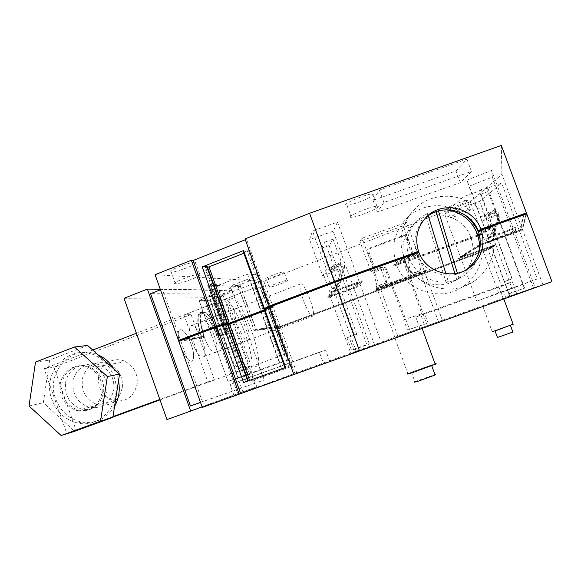 <?xml version="1.0" encoding="UTF-8"?>
<svg xmlns="http://www.w3.org/2000/svg" width="581" height="581" viewBox="0 0 581 581"><rect width="100%" height="100%" fill="white"/><g stroke="black" fill="none" stroke-linecap="round" stroke-linejoin="round"><path stroke-width="0.44" stroke-dasharray="2.9 2.18" d="M551.95 281.647L505.702 297.443L296.68 372.595L202.304 407.441M293.841 374.534L295.046 374.099L293.848 374.549M429.076 325.876L516.916 294.24L420.114 328.948L429.076 325.876L424.493 313.362L512.304 281.792L498.97 287.188L415.785 317.103L424.493 313.362M323.53 363.641L234.07 395.792L323.53 363.641L319.368 352.13L325.687 350.205L230.04 384.513L319.368 352.13M381.383 342.717L350.895 353.553L330.328 296.818L353.945 288.372L359.53 282.671L381.383 342.717L350.895 353.553M535.028 287.326L509.653 296.317L535.028 287.326L513.437 229.132L512.95 232.712L489.391 241.529L488.541 238.464L513.437 229.132M397.876 336.312L442.395 320.276L394.884 337.343L397.876 336.312L380.061 287.464L424.522 271.552L420.964 273.985L377.461 289.549L380.061 287.464M400.142 336.276L422.082 328.367L400.142 336.276M487.735 303.965L503.531 298.271L487.735 303.965M505.702 297.443L488.091 249.808L495.934 245.197L460.784 257.768L480.908 245.117L519.552 231.296L522.442 229.597L526.727 213.815M296.68 372.595L280.325 327.161L488.091 249.808M519.552 231.296L537.251 278.974L511.97 288.539L495.934 245.197M542.792 284.392L522.442 229.597M295.046 374.099L270.877 306.935L269.678 307.393M269.533 307L270.877 306.935M178.788 341.33L202.094 338.077C197.939 325.759 197.104 317.705 199.595 313.914C202.849 310 211.586 321.249 216.531 335.252L216.807 336.029L225.66 334.787L208.209 285.983L210.358 285.148L227.832 333.981L219.037 335.186L216.807 336.029M280.325 327.161L254.246 330.8L238.312 286.992L230.403 286.724L234.317 297.632C246.38 311.525 260.063 349.631 258.654 365.5L262.714 376.829L251.66 380.533L247.419 368.681C234.92 356.24 219.153 312.142 222.007 297.712L217.926 286.31L208.209 285.983M207.809 344.991C202.951 336.305 200.285 323.37 202.834 321.213C204.824 319.804 207.584 322.237 211.121 328.519C216.422 339.645 218.028 347.518 215.943 352.137C214.026 353.488 211.317 351.106 207.809 344.991M516.916 294.24L512.304 281.792M503.328 298.975L498.97 287.188M420.114 328.948L415.785 317.103M329.703 361.324L325.687 350.205M243.105 392.451L239.205 381.557M234.07 395.792L230.04 384.513M374.549 345.034L353.945 288.372M356.32 351.745L334.503 291.611L330.328 296.818M346.951 337.757L351.447 350.096L366.829 344.562L338.215 266.301L330.436 269.076L354.519 335.041L346.951 337.757L349.065 337.074L353.618 349.704L351.447 350.096M334.503 291.611L359.53 282.671M533.387 287.791L512.95 232.712M509.653 296.317L489.391 241.529M509.951 296.346L488.541 238.464M508.92 293.804L504.293 281.603L508.92 293.804L524.621 288.154L508.702 293.507M442.395 320.276L424.522 271.552M438.437 321.656L420.964 273.985M394.884 337.343L377.461 289.549M403.599 319.92L420.637 314.132L424.188 324.387L407.506 330.066L403.599 319.92L404.565 319.492L383.613 265.081L373.997 268.705L374.825 267.863L367.838 248.726L367.061 249.707L373.997 268.705M394.92 338.098L407.818 373.481L435.053 363.822M482.658 305.759L492.172 331.569L513.103 324.176M418.886 252.299L416.947 253.912L403.962 258.545C413.469 286.142 450.442 298.118 473.943 281.24C491.148 269.969 498.658 246.678 491.432 227.324L478.533 231.928M477.938 235.908L396.627 264.943L403.962 258.545M396.627 264.943C405.64 291.139 440.725 302.505 463.035 286.477C479.369 275.779 486.515 253.665 479.666 235.29L479.536 235.341M479.666 235.29L491.432 227.324M254.246 330.8L256.206 330.066L281.662 326.566L486.558 250.273L493.472 246.191L458.394 258.741L458.155 258.087L493.233 245.538L486.326 249.641L281.444 325.956L256.141 329.369L240.2 285.569L232.16 285.256L232.407 285.954L230.403 286.724M202.094 338.077L204.425 337.198L182.194 340.263L213.634 328.367L221.978 325.65L224.985 324.924L222.53 326.152L224.019 325.992L229.19 324.372L269.824 309.019L272.83 307.545L267.006 309.041L267.245 308.533L274.138 305.926L272.816 305.984L334.794 282.54L415.873 253.599L414.878 254.427L401.689 259.141L393.7 266.185L481.584 234.804L494.787 225.907L481.642 230.599L483.058 229.618L523.88 215.05L520.184 230.425L518.005 231.71L479.267 245.56L458.394 258.741M228.028 324.51L225.363 325.171L227.825 323.937M264.261 310.022L270.005 308.526L264.544 310.806M511.97 288.539L476.79 301.198L460.784 257.768M537.251 278.974L498.563 292.897L480.908 245.117M476.79 301.198L498.563 292.897M416.947 253.912C423.564 272.729 448.423 281.306 464.996 270.492M285.583 367.381L284.966 367.599M243.606 382.567L284.988 367.65M204.425 337.198C200.271 324.881 199.421 316.827 201.883 313.036C205.1 309.136 213.808 320.407 218.761 334.409L219.037 335.186M225.66 334.787L227.832 333.981M262.714 376.829L291.597 366.386L258.698 274.98L247.426 274.021L219.749 284.777L220.01 285.496L210.358 285.148M220.01 285.496L217.926 286.31M247.426 274.021L281.792 369.632L251.66 380.533M247.419 368.681L240.411 371.244L215.057 300.392L222.007 297.712M240.411 371.244C227.73 358.898 212.007 314.873 215.057 300.392M291.597 366.386L281.792 369.632M258.698 274.98L232.16 285.256M234.317 297.632L227.65 300.195L251.929 367.955L258.654 365.5M227.65 300.195C239.859 313.994 253.512 352.042 251.929 367.955M238.312 286.992L240.258 286.237L232.407 285.954M240.258 286.237L256.206 330.066M306.623 307.974C302.171 298.874 298.757 285.867 300.29 284.065C301.524 282.94 303.761 285.663 306.986 292.236C311.38 301.299 314.764 314.147 313.188 315.962C311.997 317.052 309.811 314.394 306.623 307.974M355.971 287.806L327.895 297.835L327.626 297.087L355.695 287.05L355.971 287.806L362.195 281.553L361.905 280.746L355.695 287.05M362.195 281.553L332.296 292.228L327.895 297.835M353.618 349.704L369.342 344.039L366.829 344.562M369.342 344.039L340.343 263.723L332.361 266.57L356.799 334.293L349.065 337.074M356.799 334.293L354.519 335.041M487.183 242.495L486.123 239.212L515.863 228.064L515.202 232.015L487.183 242.495L485.839 238.442L515.579 227.287L514.926 231.282L486.914 241.769M524.621 288.154L495.869 210.475L488.025 213.467L512.202 278.822L504.424 281.647M512.202 278.822L504.293 281.603M495.869 210.475L487.524 187.184L488.033 191.519L495.956 212.9L495.927 212.101L488.265 215.014L511.912 278.836M495.927 212.101L524.077 287.973M426.817 270.615L422.525 273.535L375.319 290.427L378.362 287.951L426.817 270.615L426.577 269.969L422.293 272.903L375.086 289.796L378.129 287.305L426.577 269.969M407.506 330.066L409.576 329.311L384.513 264.217L383.613 265.081M420.637 314.132L404.565 319.492M424.188 324.387L426.49 323.552L403.461 257.078L402.422 257.993L421.712 313.667M426.49 323.552L409.576 329.311M427.456 366.357C431.843 364.955 433.23 364.657 431.61 365.478L415.48 371.419C411.203 372.777 409.852 373.06 411.428 372.261L427.456 366.357M506.472 326.384L494.925 330.618L506.472 326.384M281.662 326.566L281.444 325.956M486.558 250.273L486.326 249.641M493.472 246.191L493.233 245.538M479.267 245.56L479.005 244.833L458.155 258.087M518.005 231.71L517.736 230.984L479.005 244.833M517.736 230.984L519.915 229.698L523.546 214.149M520.184 230.425L519.915 229.698M481.642 230.599L481.417 229.982M494.787 225.907L494.46 225.014L481.308 229.706M494.46 225.014L481.271 233.954L479.361 234.637M481.584 234.804L481.271 233.954M477.727 235.225L393.395 265.335L393.7 266.185M401.689 259.141L401.355 258.24L393.395 265.335M414.878 254.427L414.551 253.527L401.355 258.24M414.551 253.527L415.538 252.691M272.496 305.083L273.811 305.032L272.634 305.475M274.138 305.926L273.811 305.032M266.94 309.041L266.744 308.496M266.621 308.155L272.518 306.674L264.297 310.116M267.006 309.041L266.686 308.155M271.588 307.61L271.269 306.732M272.83 307.545L272.518 306.674M269.824 309.019L269.511 308.148M227.353 323.987L222.218 325.28L224.673 324.045M224.019 325.992L223.714 325.128M222.53 326.152L222.218 325.28M215.26 328.185L215.057 327.611M181.882 339.384L203.873 336.421C199.828 324.067 199.043 316.013 201.534 312.273C204.875 308.228 213.881 319.891 218.993 334.38L216.764 335.215C211.651 320.741 202.616 309.092 199.247 313.144C196.734 316.899 197.496 324.953 201.534 337.3L203.873 336.421M216.764 335.215L225.174 334.068L227.338 333.254L218.993 334.38M227.338 333.254L209.857 284.385L219.749 284.777M245.669 381.92L225.363 325.171M246.446 381.666L226.198 325.084M288.612 366.429L268.11 309.455M290.58 365.696L270.005 308.526M289.926 365.907L269.293 308.569M285.402 367.519L264.711 309.993M214.454 380.01L191.105 314.539L184.003 314.96L207.86 381.92L214.454 380.01L284.668 354.374L279.584 355.725L255.095 287.624L136.397 333.262M159.993 399.895L284.668 354.374L260.716 287.806L255.095 287.624L184.003 314.96M240.2 285.569L238.254 286.324L207.7 285.227L209.857 284.385M332.296 292.228L332.005 291.43L327.626 297.087M332.005 291.43L361.905 280.746M332.361 266.57L333.378 265.234L324.953 242.037L321.482 248.254L329.485 270.31L330.436 269.076M329.485 270.31L337.176 267.572L338.215 266.301M321.482 248.254L329.166 245.523L333.036 239.169L341.468 262.358L340.343 263.723M329.166 245.523L337.176 267.572M333.378 265.234L341.468 262.358M486.123 239.212L485.839 238.442M515.863 228.064L515.579 227.287M515.202 232.015L514.926 231.282M488.025 213.467L487.895 212.639L495.833 209.618M488.033 191.519L480.487 194.432L479.608 190.248L487.895 212.639M480.487 194.432L488.265 215.014M488.389 215.776L495.956 212.9M422.525 273.535L422.293 272.903M375.319 290.427L375.086 289.796M378.362 287.951L378.129 287.305M412.009 254.376L413.12 253.432L406.119 234.339L405.066 235.421L412.009 254.376L402.422 257.993M405.066 235.421L367.061 249.707M413.12 253.432L403.461 257.078M406.119 234.339L367.838 248.726M384.513 264.217L374.825 267.863M411.428 372.261L414.863 381.673L434.944 374.578M497.452 337.474L512.892 332.049M238.254 286.324L254.18 330.102L256.141 329.369M266.708 308.395L269.693 307.654L264.333 309.891M182.085 339.958L201.534 337.3M254.18 330.102L280.107 326.558L487.858 249.176L495.687 244.543L460.544 257.114L444.603 213.837L479.703 201.353L501.65 183.095L463.057 196.799L444.603 213.837M526.095 214.04L522.166 228.87L519.283 230.577L480.647 244.39L460.544 257.114M479.31 234.463L491.105 226.43L481.38 229.902M477.669 235.044L396.315 264.094L403.635 257.644L415.771 253.316M225.174 334.068L207.7 285.227M112.91 417.085L66.75 433.462L44.112 368.753L53.968 367.192L76.14 430.514M207.86 381.92L159.84 399.467M112.99 416.577L66.75 433.462M191.105 314.539L53.968 367.192M122.322 387.483C123.078 377.062 119.083 369.349 110.354 364.338C98.603 358.092 83.584 366.764 82.248 380.366C81.689 392.771 86.997 400.941 98.167 404.899C111.044 406.62 119.098 400.817 122.322 387.483M92.728 350.06L44.112 368.753M113.832 389.517C114.595 378.87 110.521 370.983 101.61 365.856C89.627 359.472 74.31 368.325 72.952 382.225C72.393 394.898 77.81 403.258 89.198 407.303C102.336 409.068 110.543 403.141 113.832 389.517M280.107 326.558L263.81 281.291L155.091 274.704M330.052 296.063L334.213 290.812L359.24 281.872L353.669 287.624L330.052 296.063L329.035 293.245L335.07 291.088L340.219 272.424L336.711 270.775L322.695 275.764L309.579 239.59L312.513 230.984L337.496 222.124L333.167 231.223L309.579 239.59M324.953 242.037L333.036 239.169M488.258 237.694L513.146 228.355L512.682 231.979L489.122 240.803L487.19 234.818L493.523 232.444L498.985 212.995L495.295 211.397L480.596 216.996L466.95 180.088L491.657 170.436L492.347 177.154L468.947 186.261L466.95 180.088M487.524 187.184L479.608 190.248M420.731 273.353L377.229 288.917L379.821 286.811L424.283 270.906L420.731 273.353L419.867 270.978L410.171 274.45L404.79 259.751L414.478 256.294L403.323 225.871L359.879 241.318L362.079 238.159L406.482 222.378L403.323 225.871M425.198 218.289L425.016 218.456C415.43 228.246 412.633 239.764 416.621 253.011M270.55 306.042L246.511 239.256L245.037 238.929M245.327 239.728L246.511 239.256M264.391 309.114L243.802 251.863L243.316 251.776M268.974 307.69L248.436 250.614L243.802 251.863M269.693 307.654L249.213 250.752L248.436 250.614M249.213 250.752L243.853 253.272M267.797 308.584L247.397 251.878M207.584 267.391L204.839 267.812L225.05 324.3M225.784 323.929L205.732 267.899M207.199 266.309L204.839 267.812M487.858 249.176L470.32 201.73L263.81 281.291M519.283 230.577L501.65 183.095M495.687 244.543L479.703 201.353M470.32 201.73L501.911 174.322L522.166 228.87M480.647 244.39L463.057 196.799M501.309 145.453L501.911 174.322M491.105 226.43C480.574 195.637 436.767 185.789 414.594 209.276C401.653 223.177 398 239.299 403.635 257.644M479.354 234.448L479.202 234.063M464.234 214.462C447.341 201.447 421.537 203.096 406.736 218.18C394.448 231.376 390.969 246.678 396.315 264.094M373.627 194.134C376.408 195.594 352.703 205.463 346.959 205.275L345.913 205.115C342.434 203.953 366.437 193.807 372.45 193.931L373.627 194.134M171.141 271.973C164.641 271.843 189.936 261.675 195.441 262.234L195.644 262.249C201.52 262.641 176.479 272.569 171.177 271.973L171.141 271.973M467.502 200.598C468.431 201.592 450.166 208.877 447.232 208.702L446.789 208.594C445.467 207.758 463.994 200.314 467.03 200.467L467.502 200.598M284.058 271.879C287.188 272.031 268.742 279.141 266.156 278.786L266.142 278.786C262.67 278.764 281.335 271.523 283.986 271.872L284.058 271.879M456.02 170.959L466.892 159.121L379.357 190.081L373.075 200.322L456.02 170.959L460.334 182.637L471.452 171.446L383.888 202.464L377.367 212.058L460.334 182.637M359.24 281.872L337.496 222.124M353.669 287.624L333.167 231.223M343.872 267.325L344.983 265.771L341.265 264.021L340.205 265.597L343.872 267.325L338.491 286.84L332.179 289.091L325.549 270.819L326.413 269.308L312.513 230.984M332.179 289.091L333.131 287.827L334.213 290.812M329.906 292.09L323.494 274.392L337.684 269.33L341.236 271.007L336.021 289.904L329.906 292.09L329.035 293.245M323.494 274.392L322.695 275.764M344.983 265.771L339.529 285.54L333.131 287.827M341.265 264.021L326.413 269.308M513.146 228.355L491.657 170.436M512.682 231.979L492.347 177.154M495.68 214.948L499.217 216.488L493.981 235.109L487.917 237.382L481.598 220.301L495.68 214.948L495.789 215.914L481.867 221.201L468.947 186.261M495.789 215.914L499.275 217.439L494.104 235.828L488.113 238.079L489.122 240.803M495.295 211.397L495.411 212.45L499.05 214.033L493.654 233.228L487.408 235.581L480.596 216.996M487.408 235.581L487.19 234.818M487.917 237.382L488.113 238.079M481.598 220.301L481.867 221.201M380.715 268.342L382.283 266.839L383.38 268.756L386.786 282.504L386.089 283.063L380.715 268.342L370.998 271.814L359.879 241.318M386.089 283.063L376.365 286.542L377.229 288.917M370.998 271.814L372.436 270.354L373.51 272.286L377.011 285.997L376.365 286.542M379.821 286.811L362.079 238.159M424.283 270.906L406.482 222.378M414.478 256.294L416.483 254.631L417.666 256.519L420.753 270.354L419.867 270.978M378.1 206.357C380.802 207.613 357.054 217.381 351.367 217.374L350.336 217.258C346.944 216.292 370.983 206.27 376.938 206.204L378.1 206.357M175.368 283.826C168.94 283.898 194.265 273.818 199.704 274.167L199.908 274.174C205.718 274.355 180.633 284.218 175.397 283.826L175.368 283.826M470.799 209.516C471.678 210.402 453.405 217.628 450.493 217.555L450.057 217.468C448.786 216.742 467.327 209.363 470.334 209.407L470.799 209.516M287.13 280.391C290.224 280.434 271.755 287.515 269.206 287.261L269.199 287.261C265.764 287.348 284.443 280.151 287.065 280.383L287.13 280.391M466.892 159.121L471.452 171.446M379.357 190.081L383.888 202.464M373.075 200.322L377.367 212.058M337.684 269.33L336.711 270.775M341.236 271.007L340.219 272.424M336.021 289.904L335.07 291.088M340.205 265.597L325.549 270.819M338.491 286.84L339.529 285.54M493.654 233.228L493.523 232.444M499.05 214.033L498.985 212.995M495.411 212.45L480.894 217.969M499.217 216.488L499.275 217.439M493.981 235.109L494.104 235.828M382.283 266.839L372.436 270.354M386.786 282.504L377.011 285.997M404.79 259.751L406.671 258.131L407.826 260.027L411.007 273.84L420.753 270.354M411.007 273.84L410.171 274.45M406.671 258.131L416.483 254.631M383.38 268.756L373.51 272.286M407.826 260.027L417.666 256.519M166.965 419.598L237.723 393.657L203.473 297.799L124.022 298.307M237.723 393.657L256.787 386.801L222.298 290.515L160.291 289.338M203.473 297.799L222.298 290.515M256.787 386.801L202.101 406.874M284.668 354.374L279.584 355.725L255.095 287.624L260.716 287.806L284.668 354.374M188.041 337.256C193.4 348.28 194.904 356.146 192.543 360.845C190.452 362.246 187.627 359.93 184.046 353.894C179.101 345.31 176.602 332.39 179.384 330.146C181.555 328.679 184.438 331.054 188.041 337.256C184.438 331.047 181.548 328.679 179.384 330.146C176.602 332.39 179.093 345.31 184.046 353.894C187.627 359.937 190.459 362.253 192.543 360.845C194.904 356.146 193.408 348.28 188.041 337.256M287.987 360.118L238.072 378.253L210.184 300.275L199.087 300.442L227.992 381.376L238.072 378.253L227.992 381.376L199.087 300.442L250.237 280.659L279.686 362.58L287.987 360.118L259.591 281.219L250.237 280.659M240.861 332.608C244.26 338.825 246.802 341.301 248.479 340.038C250.179 335.527 248.421 327.64 243.199 316.376C239.771 310.007 237.179 307.472 235.436 308.787C233.221 310.828 236.14 323.791 240.861 332.608M238.428 377.577L248.152 374.592L220.17 296.426L209.421 296.448L238.428 377.577L227.992 381.376L279.686 362.58M248.152 374.592L238.072 378.253L210.184 300.275L259.591 281.219M200.489 402.335L264.232 379.996L200.518 402.43M160.45 289.781L162.295 289.055L180.488 340.175M202.362 401.66L180.647 340.633M254.609 383.467L222.61 294.124L150.559 293.674M220.17 296.426L210.184 300.275L199.087 300.442L209.421 296.448M222.61 294.124L232.124 290.449L264.232 379.996M232.124 290.449L162.295 289.055M195.506 349.595C199.051 355.681 201.825 358.027 203.829 356.647C206.059 351.984 204.512 344.112 199.174 333.036C195.601 326.798 192.776 324.394 190.691 325.832C188.026 328.04 190.604 340.967 195.506 349.595M87.571 345.441L49.654 360.089L43.343 402.706L74.593 431.32M102.147 392.32C102.931 381.354 98.741 373.227 89.59 367.947C77.28 361.367 61.564 370.475 60.177 384.782C59.611 397.825 65.174 406.439 76.874 410.614C90.353 412.445 98.785 406.344 102.147 392.32M29.05 406.01L43.343 402.706M35.506 362.086L49.654 360.089M103.679 391.95C104.457 381.027 100.288 372.937 91.159 367.671C78.893 361.113 63.235 370.191 61.847 384.448C61.281 397.448 66.83 406.017 78.486 410.179C91.921 412.002 100.317 405.93 103.679 391.95M113.861 376.466C123.455 400.912 101.82 428.691 78.108 423.091C65.58 420.194 56.865 412.401 51.963 399.713C40.445 371.027 72.269 340.771 97.862 356.937C105.379 361.389 110.71 367.896 113.861 376.466M113.978 369.095L117.108 375.791L118.502 380.816M114.551 406.446C106.628 418.821 95.647 424.021 81.609 422.046C69.183 419.177 60.533 411.45 55.667 398.864C44.933 371.963 72.785 342.5 98.051 354.831M65.486 383.721C64.919 396.612 70.417 405.117 81.994 409.235C95.328 411.043 103.665 405.015 106.998 391.158C107.775 380.323 103.636 372.298 94.58 367.083C82.408 360.576 66.859 369.581 65.486 383.721M98.501 377.113C97.957 389.038 103.077 396.896 113.854 400.687C126.28 402.328 134.051 396.743 137.167 383.925C137.908 373.91 134.058 366.495 125.634 361.687C114.312 355.688 99.801 364.033 98.501 377.113M404.972 261.486C412.038 282.78 440.674 291.916 458.489 278.575C471.83 267.899 476.021 254.333 471.06 237.883C463.398 214.65 430.615 206.792 413.607 224.128C403.359 234.789 400.476 247.245 404.972 261.486M435.096 212.065L425.604 214.985L427.493 213.053L418.059 219.487C407.513 230.454 404.558 243.265 409.184 257.92C414.689 273.658 431.894 284.109 448.329 281.705L445.888 273.644M448.329 281.705L446.201 282.86L456.76 279.759L464.263 275.51C472.004 269.896 476.848 262.409 478.795 253.033M445.78 209.77L438.147 209.944L436.527 211.528M428.313 215.762L427.493 213.053M459.012 278.568L457.37 273.172M438.444 210.932L438.147 209.944M456.76 279.759L454.894 273.615M446.201 282.86L425.604 214.985M503.531 298.271L503.8 298.99M201.883 313.036L199.595 313.914M300.29 284.065L202.834 321.213M313.188 315.962L215.943 352.137M463.035 286.477L473.943 281.24M201.534 312.273L199.247 313.144M406.736 218.18L414.594 209.276M110.354 364.338L101.61 365.856M98.167 404.899L89.198 407.303M351.367 217.374L346.959 205.275M376.938 206.204L372.45 193.931M199.704 274.167L195.441 262.234M175.397 283.826L171.177 271.973M450.493 217.555L447.232 208.702M470.334 209.407L467.03 200.467M269.206 287.261L266.156 278.786M287.065 280.383L283.986 271.872M203.829 356.647L248.479 340.038M190.691 325.832L235.436 308.78M91.159 367.671L89.59 367.947M78.486 410.179L76.874 410.614M78.108 423.091L81.609 422.046M97.862 356.937L100.041 356.611M113.854 400.687L81.994 409.235M125.634 361.687L94.58 367.083M458.489 278.575L464.263 275.51M413.607 224.128L418.059 219.487"/><path stroke-width="0.87" d="M359.545 350.946L551.95 281.647L526.727 213.815L481.228 230.054C485.629 245.298 481.707 257.884 469.448 267.819C452.824 280.492 425.837 272.22 418.886 252.299L334.656 282.366L269.533 307L293.848 374.549L359.545 350.946L334.656 282.366M240.687 393.635L216.982 327.321L215.355 327.502L178.788 341.33L202.304 407.441L293.841 374.534M269.678 307.393L264.682 309.281L264.261 310.022L284.966 367.599M248.21 380.904L227.825 323.937L223.024 325.033L243.606 382.567L285.583 367.381L264.682 309.281M223.024 325.033L216.982 327.321M239.19 394.187L215.355 327.502M435.053 363.822C436.534 363.466 436.585 363.619 435.22 364.272L413.302 372.341C407.521 374.171 405.691 374.556 407.818 373.481M513.103 324.176L497.387 330.124L492.172 331.569M479.536 235.341L477.938 235.908M464.996 270.492L466.899 269.235C479.005 259.424 482.884 246.99 478.533 231.928L481.228 230.054M264.544 310.806L228.028 324.51M247.738 381.071L227.309 323.987M523.808 214.854L523.546 214.149L482.724 228.718L482.985 229.422M481.417 229.982L482.724 228.718M479.361 234.637L477.727 235.225M415.8 253.403L415.538 252.691L334.46 281.625L272.496 305.083L272.743 305.788M334.721 282.337L334.46 281.625M272.634 305.475L266.926 307.639L266.744 308.496M267.173 308.337L266.926 307.639M264.297 310.116L227.353 323.987M229.117 324.169L228.878 323.508M224.862 324.59L224.673 324.045L221.659 324.772L213.314 327.488L181.882 339.384L182.122 340.074M224.789 324.605L224.593 324.053M221.906 325.454L221.659 324.772M213.561 328.178L213.314 327.488M249.627 380.388L229.459 324.06M434.944 374.578C436.026 374.353 436.077 374.491 435.089 374.992L418.966 380.962C414.667 382.283 413.302 382.516 414.863 381.673M512.892 332.049L497.452 337.474L495.034 330.901M415.771 253.316L418.552 251.391L334.322 281.451L269.214 306.1L270.55 306.042L264.362 308.388L263.941 309.136L266.708 308.395M264.333 309.891L229.154 323.196L225.05 324.3L226.997 323.116L215.035 326.609L178.476 340.451L182.085 339.958M526.095 214.04L526.393 212.907L480.894 229.146C473.413 207.635 443.02 200.43 427.05 216.415C417.347 226.321 414.514 237.985 418.552 251.391M481.38 229.902L478.199 231.035L480.894 229.146M479.31 234.463L477.669 235.044M159.993 399.895L112.91 417.085M159.84 399.467L112.99 416.577M136.397 333.262L92.728 350.06M178.476 340.451L155.091 274.704L191.331 260.288L193.088 260.491L245.327 239.728M478.199 231.035C470.85 209.879 441.03 202.696 425.198 218.289M526.393 212.907L501.309 145.453L309.571 213.263L334.322 281.451M269.214 306.1L245.037 238.929L309.571 213.263M216.662 326.442L193.088 260.491M222.712 324.154L202.224 266.89L243.57 250.564L243.316 251.776L263.941 309.136M264.362 308.388L243.57 250.564M243.853 253.272L207.584 267.391M229.154 323.196L209.037 266.999M227.512 323.065L207.199 266.309L202.224 266.89M226.997 323.116L206.64 266.251M215.035 326.609L191.331 260.288M479.202 234.063C476.042 226.14 471.053 219.611 464.234 214.462M166.965 419.598L124.022 298.307L147.371 289.091L190.691 411.065L166.965 419.598M202.101 406.874L190.691 411.065M160.291 289.338L147.371 289.091M200.518 402.43L190.445 405.959L200.489 402.335M190.445 405.959L150.559 293.674L160.45 289.781M180.647 340.633L180.488 340.175M61.187 435.547L74.593 431.32L112.874 417.347L119.541 374.077L87.571 345.441L74.47 347.002L35.506 362.086L29.05 406.01L61.187 435.547L100.528 421.174L107.362 376.553L74.47 347.002M107.362 376.553L119.541 374.077M100.528 421.174L112.874 417.347M118.502 380.816C120.245 390.004 118.931 398.551 114.551 406.446M98.051 354.831L101.239 356.436C106.483 359.479 110.731 363.706 113.978 369.095M478.795 253.033C480.015 246.438 479.485 239.982 477.183 233.642C471.3 219.64 460.827 211.68 445.78 209.77M454.894 273.615L436.135 211.912L435.096 212.065M436.135 211.912L436.527 211.528M445.888 273.644L428.313 215.762M457.37 273.172L438.444 210.932M422.104 328.41L435.22 364.272M503.8 298.99L513.168 324.343M466.899 269.235L469.448 267.819M431.712 365.754L435.089 374.992M510.452 325.454L512.943 332.201M425.372 218.1L427.05 216.415M100.041 356.611L101.239 356.436"/></g></svg>
